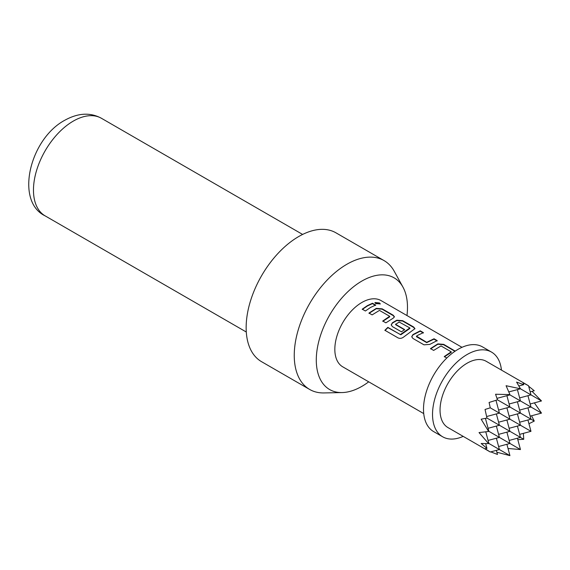 <?xml version="1.0" encoding="UTF-8"?>
<svg xmlns="http://www.w3.org/2000/svg" width="570" height="570" viewBox="0 0 570 570"><rect width="100%" height="100%" fill="white"/><g stroke="black" fill="none" stroke-linecap="round" stroke-linejoin="round"><path stroke-width="0.85" d="M379.435 302.934L380.276 303.888L375.744 303.632L374.946 302.535L379.435 302.934L380.169 304.059M430.557 348.904L437.817 344.244L443.652 344.736L454.931 351.305M444.344 356.849L451.184 352.403L451.205 351.818L441.002 345.933L433.656 350.415L430.5 348.591L437.846 343.888L443.709 344.358L455.202 351.127M411.747 336.891L412.929 334.932L420.19 331.191L423.346 333.015M416.485 336.143L426.688 342.299L434.034 338.772L437.183 340.596L429.844 344.38L423.98 344.829L412.936 338.452L411.711 336.742L412.908 334.604L420.247 330.821L423.403 332.638L418.295 335.032L416.485 336.143L416.506 336.742L426.709 342.627L433.977 339.15L437.126 340.967M391.234 325.05L392.416 323.09L396.791 320.561L402.62 321.053L413.663 327.429L414.896 328.84M384.992 330.536L387.935 327.636L400.838 334.782L409.809 328.527L409.823 327.942L399.2 322.036L395.623 324.366L404.593 329.546L401.465 331.833L392.416 326.61L391.198 324.893L392.388 322.755L396.813 320.205L402.676 320.675L413.72 327.052L414.953 328.648L403.852 336.884C401.978 338.388 400.069 338.737 398.131 337.939L384.871 330.279L387.849 327.344L400.339 334.562L409.823 327.942M395.623 324.102L395.644 324.693L404.615 329.873M369.025 313.372L376.286 308.719L382.121 309.204L393.165 315.581L394.39 316.998M382.798 321.323L389.645 316.877L389.666 316.293L379.463 310.401L372.125 314.882L368.968 313.065L376.314 308.356L382.178 308.833L393.222 315.21L394.447 316.806L393.243 318.138L385.897 322.841L382.741 321.017L389.666 316.293M362.292 309.482L367.379 305.983L372.445 303.618L375.601 305.442M406.973 315.552A64.488 37.228 120 0 0 402.954 287.116A64.488 37.228 120 0 0 361.886 281.053A64.488 37.228 120 0 0 317.433 347.636A64.488 37.228 120 0 0 342.078 392.566A64.488 37.228 120 0 0 361.886 386.353A64.488 37.228 120 0 0 368.712 381.822M342.078 392.566L324.002 392.937A74.399 42.957 -60 0 1 309.66 389.453A74.399 42.957 -60 0 1 298.252 329.838A74.399 42.957 -60 0 1 346.852 264.281A74.399 42.957 -60 0 1 384.052 260.597A74.399 42.957 -60 0 1 394.241 271.277L402.954 287.116M309.66 389.453L261.559 361.686A74.399 42.957 -60 0 1 250.152 302.072A74.399 42.957 -60 0 1 298.758 236.507A74.399 42.957 -60 0 1 335.958 232.824L384.052 260.597M501.45 370.094A48.892 28.229 120 0 0 491.547 352.11L482.526 346.902A48.892 28.229 120 0 0 458.08 349.325A48.892 28.229 120 0 0 426.139 392.402A48.892 28.229 120 0 0 433.635 431.583L442.655 436.784A48.892 28.229 120 0 0 463.189 436.371M491.547 352.11A48.892 28.229 120 0 0 467.101 354.526A48.892 28.229 120 0 0 435.159 397.611A48.892 28.229 120 0 0 442.655 436.784M519.641 397.917L530.976 394.882L528.525 385.733L486.231 361.309A38.261 22.088 120 0 0 467.101 363.204A38.261 22.088 120 0 0 442.106 396.92A38.261 22.088 120 0 0 447.97 427.586L490.264 452.003L499.413 449.552L488.896 443.474L488.098 443.018L488.362 443.617L481.158 443.496L486.951 448.391L485.041 448.74L490.264 452.003M496.883 452.245L509.936 455.63L499.413 449.552L496.377 438.216M490.77 451.868L497.475 454.461L496.377 450.364M508.825 391.925L520.46 388.804L506.082 385.712L509.723 394.084L509.402 394.575L495.565 394.248L497.475 399.834L489.081 402.477L490.264 407.821L485.041 409.467L486.951 418.059L481.158 419.199L488.362 431.02L488.098 431.54L479.028 432.573L488.098 443.018M423.731 413.592L342.755 366.838A38.261 22.088 -60 0 1 336.891 336.179A38.261 22.088 -60 0 1 361.886 302.463A38.261 22.088 -60 0 1 381.017 300.568L461.992 347.322M446.816 358.003L444.286 356.542L451.205 351.818M370.536 307.458L365.391 310.992L362.235 309.175L367.379 305.634L372.502 303.247L375.659 305.064L370.536 307.458M509.723 394.084L509.936 394.882L509.402 394.575M518.999 385.94L523.737 384.672L516.605 382.099L520.46 388.804L541.5 400.952L530.164 403.995M496.983 398.352L509.936 394.882L520.46 400.952L509.124 403.995M506.901 395.694L509.936 407.03L497.475 399.834M517.418 389.624L520.46 400.952L541.5 413.107L530.164 416.143M530.164 391.847L534.261 390.749L528.661 386.239M495.993 400.332L499.413 413.107L490.264 407.821M498.6 410.065L509.936 407.03L530.976 419.178L519.641 422.213M486.637 416.528L499.413 413.107L530.976 431.326L519.641 434.368M506.901 432.138L509.936 443.474L488.362 431.02M509.124 440.439L520.46 437.404L486.951 418.059M517.418 426.068L520.46 437.404L523.737 439.299L523.381 433.364M498.6 446.517L509.936 443.474L520.46 449.552L508.02 448.483M506.901 419.99L509.936 431.326L498.6 434.368M509.124 428.291L520.46 425.256L517.418 413.92M527.941 407.842L530.976 419.178L534.261 421.073L531.575 415.765M496.377 426.068L499.413 437.404L488.077 440.439M485.775 431.846L488.896 443.474L488.362 443.617M506.901 407.842L509.936 419.178L498.6 422.213M509.124 416.143L520.46 413.107L517.418 401.772M519.641 410.065L530.976 407.03L527.941 395.694M532.045 391.341L541.5 400.952M496.377 413.92L499.413 425.256L488.077 428.291M485.419 418.373L488.896 431.326L488.098 431.54M520.317 388.27L519.662 388.348M528.525 385.733L523.089 382.841L523.737 384.672M541.5 413.107L534.361 402.869M528.946 423.731L534.261 421.073M517.795 439.627L523.737 439.299M506.901 444.294L509.936 455.63M517.418 438.216L520.46 449.552M527.941 419.99L530.976 431.326M485.683 443.645L486.951 448.391M372.445 303.618L372.502 303.247M374.946 302.741L379.321 303.326M382.121 309.204L382.178 308.833M376.286 308.719L376.314 308.356M393.165 315.581L393.222 315.21M413.663 327.429L413.72 327.052M402.62 321.053L402.676 320.675M396.791 320.561L396.813 320.205M433.977 339.15L434.034 338.772M420.19 331.191L420.247 330.821M443.652 344.736L443.709 344.358M437.817 344.244L437.846 343.888M454.696 351.106L454.753 350.735M73.302 121.097A56.33 32.519 120 0 0 36.501 170.736A56.33 32.519 120 0 0 45.137 215.873C14.77 201.417 29.661 139.03 64.795 120.256C78.14 112.889 90.366 112.24 101.467 118.303A56.33 32.519 120 0 0 73.302 121.097M246.29 332.011L45.137 215.873M302.62 234.441L101.467 118.303M389.752 316.414L389.73 316.77M409.916 328.064L409.894 328.42M451.29 351.939L451.269 352.296"/></g></svg>
